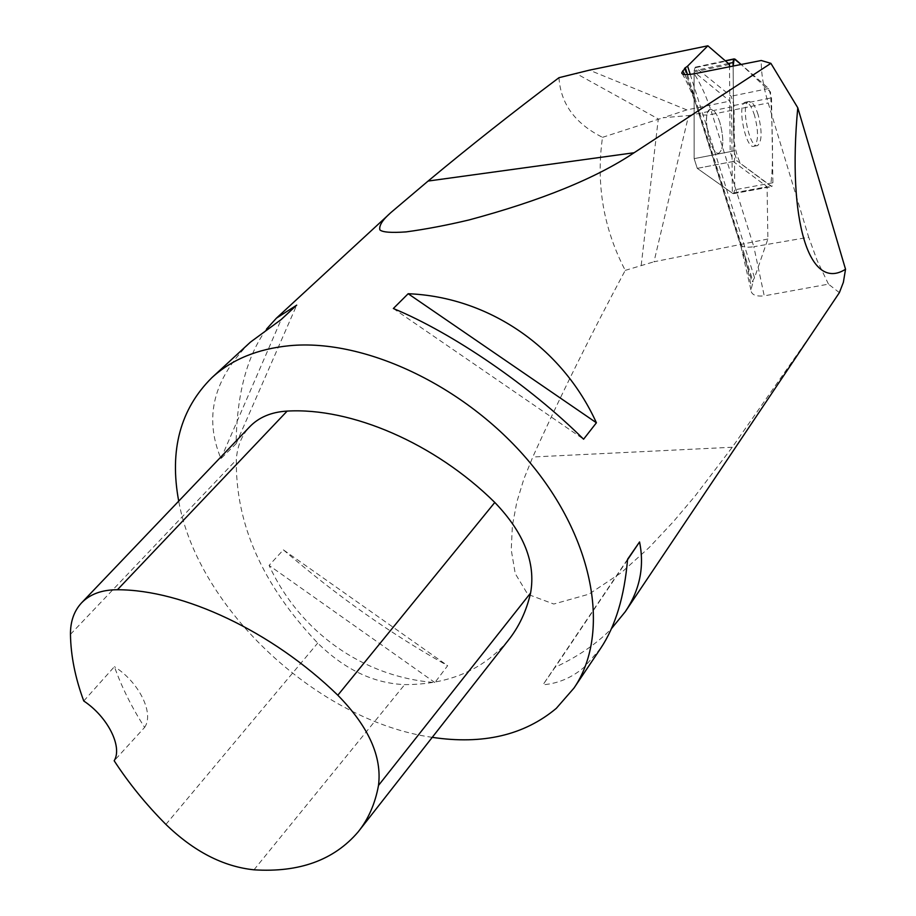 <?xml version="1.0" encoding="UTF-8"?>
<svg xmlns="http://www.w3.org/2000/svg" width="916" height="916" viewBox="0 0 916 916"><rect width="100%" height="100%" fill="white"/><g stroke="black" fill="none" stroke-linecap="round" stroke-linejoin="round"><path stroke-width="0.69" stroke-dasharray="4.58 3.44" d="M819.236 322.89L732.273 447.248L695.221 495.854L673.592 521.433L649.215 547.47L621.334 572.66L588.873 594.198L553.768 604.033L527.719 594.278L515.239 573.599L511.243 549.863L512.388 525.647L516.842 501.968L523.86 479.022L532.791 456.992C560.249 396.376 591.06 334.168 625.239 270.38C603.472 228.508 595.892 184.15 602.51 137.331C575.168 123.66 560.649 103.771 558.978 77.688M600.724 648.253L583.836 667.512C571.595 677.829 557.981 683.576 542.993 684.779L555.062 667.317C575.706 657.654 593.053 646.204 607.125 632.956L611.419 628.697M432.249 737.346C318.997 721.407 198.039 609.392 178.712 501.132M266.556 329.039C246.954 356.003 236.797 394.235 236.099 443.733L220.974 458.584C203.696 417.307 213.508 378.491 250.411 342.149M283.376 549.852C336.676 595.778 391.43 634.376 447.638 665.68L434.882 682.557C362.942 677.038 299.635 631.88 269.098 565.412L283.376 549.852L447.638 665.68M690.24 74.414L754.532 277.743L767.883 239.019L767.081 186.749L733.235 161.479L730.167 151.678L729.502 66.788M729.48 64.418L694.122 71.917L729.869 101.115L731.632 106.829L732.342 193.161L767.081 186.749M767.883 239.019L653.99 261.781L688.592 115.565L663.081 117.752L686.805 109.909L729.869 101.115M686.805 109.909L589.412 70.154M688.592 115.565L731.632 106.829M839.377 292.651L828.465 284.143L764.23 295.857L753.834 246.725L808.713 237.267L768.192 102.958C763.349 86.802 761.036 72.65 761.265 60.502M625.239 270.38L653.99 261.781M754.532 277.743L752.139 281.91L753.124 281.819L750.914 289.834C751.166 294.666 755.608 296.681 764.23 295.857M828.465 284.143L817.129 260.442L808.713 237.267M687.492 74.631L753.124 281.819M602.51 137.331L663.081 117.752M684.458 68.414L752.139 281.91M732.342 193.161L697.271 168.361L694.145 158.64L694.122 71.917M754.578 115.508C751.532 106.187 748.395 101.768 745.166 102.26C736.533 104.172 745.979 150.43 754.108 146.205C758.494 141.877 758.654 131.641 754.578 115.508M708.377 111.019L710.175 109.382C713.541 108.855 716.77 113.218 719.873 122.446C723.983 138.453 723.743 148.632 719.14 152.983C711.869 156.899 702.228 119.527 708.377 111.019M730.167 151.678L694.145 158.64L697.271 168.361L733.235 161.479M508.185 640.444C483.247 669.882 448.748 684.607 404.677 684.618C373.556 683.325 344.565 669.482 317.715 643.089C262.606 585.106 235.481 524.044 236.339 459.889C237.107 446.722 241.481 435.764 249.473 427.028M83.757 700.992L114.408 666.665C121.691 687.115 131.767 707.358 144.613 727.396L114.179 760.772M144.613 727.396C154.415 713.45 139.129 682.168 114.408 666.665M236.099 443.733L296.704 305.154M220.974 458.584L281.178 319.535M393.342 308.509L583.584 439.211M627.529 559.802L555.062 667.317M627.575 559.264L542.993 684.779M434.882 682.557L269.098 565.412M719.873 122.446C716.77 113.218 713.541 108.855 710.175 109.382C701.152 111.363 710.633 157.254 719.14 152.983C723.743 148.632 723.983 138.453 719.873 122.446M733.865 150.957L694.145 158.64L694.122 70.795L695.255 67.189L731.151 96.226L734.014 105.477L734.747 189.818L733.602 193.654L732.777 193.482L697.271 168.361L736.922 160.781L771.856 186.601L772.909 182.753L771.501 97.852L768.696 88.52L741.159 64.475L770.516 92.024C771.925 123.797 774.215 163.643 770.493 185.982L740.403 163.391C734.815 151.964 732.537 136.805 733.579 117.901L733.132 66.067L733.865 150.957L736.922 160.781M758.139 114.786C755.105 105.466 751.979 101.046 748.761 101.527C740.162 103.439 749.597 149.732 757.704 145.518C762.055 141.178 762.204 130.942 758.139 114.786M732.273 447.248L532.791 456.992M750.914 289.834L740.346 243.748C741.227 246.908 745.727 247.904 753.834 246.725L712.213 114.271L768.192 102.958M740.575 242.133L740.346 243.748L698.713 112.405C699.458 115.13 703.957 115.748 712.213 114.271C707.038 97.909 701.038 84.409 694.213 73.772M744.834 255.667L751.372 286.891M684.733 74.551L694.442 96.569M682.26 73.738C688.374 84.329 693.859 97.211 698.713 112.405L699.034 110.973M641.2 265.331L658.295 118.954L575.935 73.372M253.972 869.811L404.677 684.618M165.899 824.411L317.715 643.089M70.463 634.33L236.339 459.889M732.777 193.482L771.066 186.417M734.014 105.477L771.501 97.852M772.909 182.753L734.747 189.818M696.274 67.486L735.124 59.208M768.696 88.52L731.151 96.226M728.438 63.513L694.122 70.795M390.995 212.512L389.3 214.069M757.704 145.518L754.108 146.205M748.761 101.527L745.166 102.26M358.064 832.003L359.404 830.297M81.318 603.117L81.913 602.488M695.255 67.189L725.277 60.8M733.602 193.654L771.856 186.601"/><path stroke-width="1.37" d="M729.502 66.788L729.48 64.418L707.873 45.8L589.412 70.154L558.978 77.688C512.491 112.645 468.855 147.11 428.093 181.059L390.972 212.489C382.545 219.851 378.846 225.645 379.888 229.905C382.567 232.275 391.315 232.939 406.12 231.897C425.654 229.252 446.596 225.279 468.935 219.977C541.093 200.593 596.156 178.173 634.101 152.743L770.894 63.353L797.779 107.779C787.119 221.649 809.549 292.215 845.537 269.247L843.373 282.311L839.377 292.651L625.296 611.67C639.815 590.064 644.578 566.821 639.563 541.951L627.575 559.264C624.437 596.488 615.483 626.143 600.724 648.253L573.966 688.088L556.298 708.354C524.17 735.227 482.824 744.891 432.249 737.346M178.712 501.132C169.265 450.191 180.315 409.051 211.859 377.69C231.576 359.553 257.442 348.893 289.445 345.71C366.114 338.279 469.106 387.708 532.31 465.5C595.766 543.222 610.01 635.555 573.966 688.088M611.419 628.697L625.296 611.67M211.859 377.69L250.411 342.149L281.178 319.535L296.704 305.154L276.403 318.184L266.556 329.039M596.408 422.78C561.92 346.878 488.182 296.876 408.17 293.727L393.342 308.509C452.676 333.012 530.181 386.083 583.584 439.211L596.408 422.78L408.17 293.727M707.873 45.8L687.607 66.101L690.24 74.414M770.894 63.353L761.265 60.502L694.213 73.772C686.095 75.123 681.939 74.826 681.767 72.902L682.798 70.921L684.733 74.551M687.607 66.101L684.458 68.414L685.466 68.253L682.798 70.921M685.466 68.253L687.492 74.631M797.779 107.779L845.537 269.247M81.913 602.488L249.473 427.028C258.69 417.33 271.25 412.017 287.155 411.089C351.206 407.368 434.688 443.092 494.8 502.449C523.998 532.837 535.929 563.031 530.593 593.007C526.345 611.281 518.868 627.094 508.185 640.444L359.404 830.297M117.443 589.744C183.131 589.732 271.892 631.135 337.821 695.221C368.575 726.56 382.132 756.627 378.503 785.424C375.159 803.687 368.346 819.213 358.064 832.003C333.985 860.101 299.28 872.708 253.972 869.811C223.252 866.616 193.894 851.491 165.899 824.411C145.999 804.385 128.755 783.169 114.179 760.772C122.744 746.803 107.745 716.839 83.757 700.992C75.215 677.886 70.784 655.661 70.463 634.33C70.372 621.563 73.99 611.167 81.318 603.117C89.779 594.198 101.825 589.732 117.443 589.744L287.155 411.089M639.563 541.951L627.529 559.802M741.159 64.475L734.151 58.899L733.132 66.067C732.743 60.857 733.407 58.567 735.136 59.208L741.159 64.475M428.093 181.059L634.101 152.743M337.821 695.221L494.8 502.449M378.503 785.424L530.593 593.007M733.098 62.517L728.438 63.513M389.3 214.069L276.403 318.184M682.26 73.738L681.767 72.902M725.277 60.8L734.151 58.899"/></g></svg>
